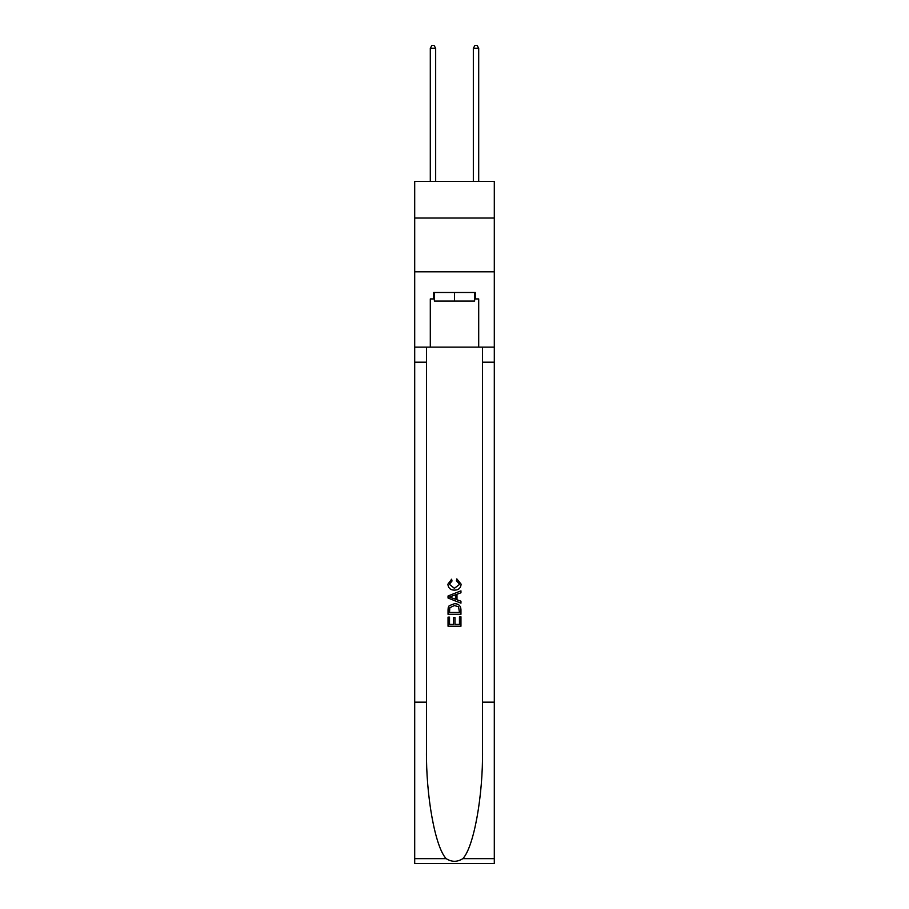 <?xml version="1.0" encoding="UTF-8"?>
<svg xmlns="http://www.w3.org/2000/svg" width="909" height="909" viewBox="0 0 909 909"><rect width="100%" height="100%" fill="white"/><g stroke="black" fill="none" stroke-linecap="round" stroke-linejoin="round"><path stroke-width="1.36" d="M494.303 218.024L494.303 181.436L414.697 181.436L414.697 218.024L494.303 218.024L494.303 271.814L414.697 271.814L414.697 218.024M474.623 292.471L474.623 301.084L434.377 301.084L434.377 292.471M454.5 292.471L454.5 301.084M459.465 616.791L459.465 624.403L454.989 624.403L459.465 624.403L459.465 616.791L460.954 616.791L460.954 626.221L448.035 626.221L448.035 617.12L448.035 626.221M453.5 617.62L453.5 624.403L449.523 624.403L453.5 624.403L453.5 617.62L454.989 617.62L454.989 624.403M449.148 605.735L448.228 607.61L449.148 605.735L454.42 603.712C458.556 603.69 460.727 605.678 460.954 609.678L460.954 614.302L448.035 614.302L448.035 609.894L448.035 614.302M456.818 578.885L456.398 580.703L456.818 578.885L461.113 584.157C460.772 588.123 458.522 590.111 454.398 590.134L454.398 590.134C450.432 590.055 448.262 588.066 447.876 584.192L451.625 579.215L452.012 581.033L449.364 584.282L454.386 588.316L459.624 584.328L456.398 580.703M462.829 858.641L494.303 858.641L494.303 863.55L414.697 863.55L414.697 702.168L426.469 702.168L426.469 750.141C425.901 796 435.206 847.233 446.171 858.641C451.716 862.175 457.272 862.175 462.829 858.641C473.794 847.233 483.099 796 482.531 750.141L482.531 347.124M448.035 595.986L448.035 598.031L460.954 603.156L448.035 598.031L448.035 595.986L460.954 590.85L448.035 595.986M482.531 702.168L494.303 702.168L494.303 271.814M414.697 702.168L414.697 271.814M426.469 347.124L426.469 702.168M494.303 858.641L494.303 702.168M414.697 347.124L430.298 347.124L430.298 298.925L434.377 298.925M474.623 298.925L475.259 298.925L475.259 292.471L433.741 292.471L433.741 298.925M475.259 298.925L478.702 298.925L478.702 347.124L494.303 347.124M430.298 347.124L478.702 347.124M460.954 590.85L460.954 592.782L456.977 594.259L456.977 599.758L460.954 601.224L460.954 603.156M451.909 597.895L455.489 599.213L455.489 594.804L449.523 597.008L451.909 597.895M455.489 594.804L455.489 599.213M448.035 609.894L448.228 607.61M458.545 606.769L459.465 612.484L458.545 606.769L454.398 605.53L449.796 607.735L449.523 612.484L459.465 612.484L449.523 612.484M448.035 617.12L449.523 617.12L449.523 624.403M435.672 181.436L435.672 48.245L430.298 48.245L430.298 181.436M430.298 48.245L431.911 45.45L434.059 45.45L435.672 48.245M478.702 181.436L478.702 48.245L473.328 48.245L473.328 181.436M473.328 48.245L474.941 45.45L477.089 45.45L478.702 48.245M482.531 362.191L494.303 362.191M426.469 362.191L414.697 362.191M414.697 858.641L446.171 858.641"/></g></svg>
